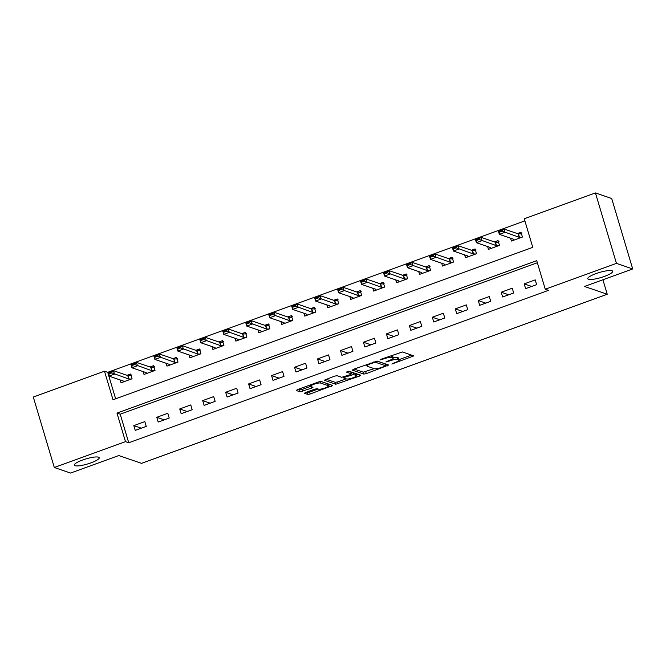<?xml version="1.0" encoding="UTF-8"?>
<svg xmlns="http://www.w3.org/2000/svg" width="666" height="666" viewBox="0 0 666 666"><rect width="100%" height="100%" fill="white"/><g stroke="black" fill="none" stroke-linecap="round" stroke-linejoin="round"><path stroke-width="1" d="M391.833 364.036L413.861 355.902L402.381 351.964L380.777 359.357L379.961 359.973L384.149 358.766A6.377 1.307 163.4 0 1 391.958 357.367L392.915 357.7A6.377 1.307 163.4 0 1 393.256 357.967A6.377 1.307 163.4 0 1 389.194 360.489L385.897 362.004L390.085 360.797A6.377 1.307 163.4 0 1 397.893 359.399L398.851 359.732A6.377 1.307 163.4 0 1 399.192 359.998A6.377 1.307 163.4 0 1 395.129 362.52L391.833 364.036M98.526 457.176A12.987 2.656 163.4 0 0 84.282 459.44A12.987 2.656 163.4 0 0 74.317 465.151A12.987 2.656 163.4 0 0 75.008 465.709A12.987 2.656 163.4 0 0 89.252 463.444A12.987 2.656 163.4 0 0 99.217 457.733A12.987 2.656 163.4 0 0 98.526 457.176M611.987 270.737A12.987 2.656 163.4 0 0 597.752 273.002A12.987 2.656 163.4 0 0 587.787 278.713A12.987 2.656 163.4 0 0 588.478 279.27A12.987 2.656 163.4 0 0 602.713 277.006A12.987 2.656 163.4 0 0 612.678 271.295A12.987 2.656 163.4 0 0 611.987 270.737M305.686 392.457L304.412 393.24L307.742 394.43L310.19 393.997L332.734 385.481L321.145 381.46L318.698 381.901L297.419 389.627L296.262 390.501L300.15 391.833L311.696 388.087L312.97 387.304L310.93 386.555A5.328 1.091 163.4 0 1 310.647 386.322A5.328 1.091 163.4 0 1 314.735 383.982A5.328 1.091 163.4 0 1 320.579 383.05L328.138 385.639A5.328 1.091 163.4 0 1 328.43 385.872A5.328 1.091 163.4 0 1 324.334 388.211A5.328 1.091 163.4 0 1 318.498 389.144L317.232 388.711L314.793 389.144L305.686 392.457M595.446 192.94L611.696 198.501L632.7 268.947L584.473 286.455L607.234 294.247L141.533 463.345L118.781 455.552L70.554 473.06L54.304 467.499L33.3 397.053L104.487 371.203L113.004 399.767L532.775 247.344L524.259 218.781L595.446 192.94L616.45 263.386L545.263 289.235L536.746 260.672L116.975 413.095L125.491 441.65L54.304 467.499M632.7 268.947L616.45 263.386M537.362 262.745L120.221 414.202L128.738 442.765L548.509 290.343L545.263 289.235M128.738 442.765L125.491 441.65M363.827 374.067L366.267 373.634L388.711 365.035L377.222 361.097L353.504 369.264L352.339 370.138L363.827 374.067L363.253 372.161L374.184 368.648M359.507 376.09L335.781 384.249L324.192 380.228L334.565 376.14L337.013 375.699L341.666 377.297L350.15 374.667L351.315 373.793L346.395 372.069L348.992 371.22L360.672 375.216L359.507 376.09L359.082 374.667M535.214 279.878L524.184 283.882L525.607 288.636L536.63 284.64L535.214 279.878M512.246 288.212L501.223 292.216L502.647 296.978L513.669 292.973L512.246 288.212M489.285 296.553L478.263 300.557L479.678 305.319L490.7 301.315L489.285 296.553M466.317 304.895L455.294 308.891L456.718 313.653L467.74 309.648L466.317 304.895M443.356 313.228L432.334 317.232L433.749 321.994L444.771 317.99L443.356 313.228M420.396 321.57L409.374 325.566L410.789 330.328L421.811 326.323L420.396 321.57M397.427 329.903L386.405 333.907L387.828 338.669L398.851 334.665L397.427 329.903M374.467 338.245L363.445 342.249L364.86 347.003L375.882 343.007L374.467 338.245M351.506 346.578L340.484 350.582L341.899 355.344L352.922 351.34L351.506 346.578M328.538 354.92L317.515 358.924L318.939 363.678L329.961 359.682L328.538 354.92M305.577 363.253L294.555 367.257L295.97 372.019L306.993 368.015L305.577 363.253M282.609 371.595L271.586 375.599L273.01 380.361L284.032 376.357L282.609 371.595M259.648 379.936L248.626 383.932L250.041 388.694L261.064 384.69L259.648 379.936M236.688 388.27L225.666 392.274L227.081 397.036L238.103 393.032L236.688 388.27M213.719 396.611L202.697 400.607L204.121 405.369L215.143 401.365L213.719 396.611M190.759 404.945L179.737 408.949L181.152 413.711L192.174 409.707L190.759 404.945M167.799 413.286L156.776 417.291L158.192 422.044L169.214 418.048L167.799 413.286M144.83 421.62L133.808 425.624L135.231 430.386L146.254 426.382L144.83 421.62M524.875 220.854L107.734 372.319L115.634 398.809M510.572 238.212L511.413 241.042L522.435 237.038L521.02 232.276L517.415 233.583M487.612 246.545L488.453 249.375L499.475 245.371L498.06 240.617L494.455 241.925M464.643 254.887L465.492 257.717L476.515 253.713L475.091 248.951L471.486 250.258M441.683 263.22L442.524 266.05L453.546 262.054L452.131 257.292L448.526 258.599M418.723 271.562L419.563 274.392L430.586 270.388L429.162 265.626L425.566 266.941M395.754 279.895L396.603 282.725L407.625 278.729L406.202 273.967L402.597 275.274M372.793 288.236L373.634 291.067L384.657 287.063L383.241 282.301L379.637 283.616M349.825 296.578L350.674 299.409L361.696 295.404L360.273 290.642L356.668 291.949M326.864 304.911L327.705 307.742L338.728 303.738L337.312 298.984L333.708 300.291M303.904 313.253L304.745 316.084L315.767 312.079L314.352 307.317L310.747 308.624M280.935 321.586L281.785 324.417L292.807 320.421L291.383 315.659L287.779 316.966M257.975 329.928L258.816 332.759L269.838 328.754L268.423 323.992L264.818 325.299M235.015 338.261L235.856 341.092L246.878 337.096L245.463 332.334L241.858 333.641M212.046 346.603L212.895 349.434L223.918 345.429L222.494 340.667L218.889 341.983M189.086 354.936L189.927 357.775L200.949 353.771L199.534 349.009L195.929 350.316M166.117 363.278L166.966 366.109L177.989 362.104L176.565 357.351L172.96 358.658M143.157 371.62L143.998 374.45L155.02 370.446L153.605 365.684L150 366.991M120.196 379.953L121.037 382.784L132.059 378.779L130.644 374.026L127.04 375.333M607.234 294.247L602.913 279.762M107.734 372.319L104.487 371.203M120.221 414.202L116.975 413.095M524.184 283.882L531.668 286.438M501.223 292.216L508.699 294.78M478.263 300.557L485.739 303.113M455.294 308.891L462.778 311.455M432.334 317.232L439.81 319.788M409.374 325.566L416.849 328.13M386.405 333.907L393.889 336.463M363.445 342.249L370.92 344.805M340.484 350.582L347.96 353.147M317.515 358.924L324.991 361.48M294.555 367.257L302.031 369.821M271.586 375.599L279.071 378.155M248.626 383.932L256.102 386.496M225.666 392.274L233.142 394.83M202.697 400.607L210.181 403.171M179.737 408.949L187.213 411.513M156.776 417.291L164.252 419.846M133.808 425.624L141.284 428.188M399.192 359.998L398.626 358.1A6.377 1.307 163.4 0 0 398.285 357.825L398.851 359.732M393.215 357.817A6.377 1.307 163.4 0 1 397.327 357.5L398.285 357.825M393.256 357.967L392.69 356.069A6.377 1.307 163.4 0 0 392.349 355.794L392.915 357.7M391.45 355.486L392.349 355.794M399.076 359.607L411.513 355.095M354.121 369.039L363.253 372.161M385.223 364.635L386.355 364.227M384.665 366.317L385.481 365.709L375.399 362.254L371.079 363.511A6.377 1.307 163.4 0 0 367.008 366.034A6.377 1.307 163.4 0 0 367.349 366.308L374.242 368.664A6.377 1.307 163.4 0 0 382.051 367.266L384.665 366.317M384.956 363.952L385.481 365.709M376.914 361.064L384.915 363.803M358.316 374.409L356.277 375.149M346.145 378.829L337.662 381.909L338.228 383.816M326.082 379.22L335.214 382.342L337.662 381.909M350.815 372.103L348.718 371.195M346.503 378.954A5.328 1.091 163.4 0 0 352.347 378.022A5.328 1.091 163.4 0 0 356.435 375.674A5.328 1.091 163.4 0 0 356.152 375.449L353.488 374.533L345.005 377.164L343.731 377.955L346.503 378.954M356.435 375.674L355.869 373.776A5.328 1.091 163.4 0 0 355.586 373.543L356.152 375.449M351.115 372.86L352.922 372.635L355.586 373.543M328.43 385.872L327.855 383.966A5.328 1.091 163.4 0 0 327.572 383.733L328.138 385.639M320.829 381.427L327.572 383.733M298.043 389.402L299.583 389.926L302.023 389.493L310.664 386.355M306.31 392.232L309.615 392.091L318.107 389.011M328.263 385.323L330.278 384.59M513.528 239.219L513.811 240.168M520.129 233.883L521.361 233.433M521.178 233.891L521.919 233.233L521.178 233.891L518.14 233.833L503.837 228.938L504.853 232.367L499.342 234.365L513.653 239.26L513.877 240.143M499.45 232.151L499.342 234.365L498.326 230.935L503.837 228.938L502.039 230.578L499.284 231.577L499.45 232.151L502.206 231.144L502.039 230.578M521.678 237.312L519.164 237.263L502.206 231.144M499.284 231.577L498.326 230.935M490.559 247.561L490.85 248.51M497.169 242.224L498.401 241.775M498.218 242.233L498.959 241.575L498.218 242.233L495.171 242.174L480.869 237.279L481.893 240.701L476.381 242.707L490.684 247.602L490.917 248.485M476.49 240.484L476.381 242.707L475.358 239.277L480.869 237.279L479.07 238.911L476.315 239.918L476.49 240.484L479.245 239.485L479.07 238.911M498.709 245.654L496.195 245.596L479.245 239.485M476.315 239.918L475.358 239.277M467.599 255.894L467.882 256.843M474.209 250.558L475.441 250.108M475.258 250.566L475.999 249.908L475.258 250.566L472.211 250.508L457.908 245.612L458.932 249.042L453.421 251.04L467.723 255.935L467.948 256.818M453.529 248.826L453.421 251.04L452.397 247.61L457.908 245.612L456.11 247.252L453.355 248.251L453.529 248.826L456.285 247.827L456.11 247.252M475.749 253.987L473.235 253.937L456.285 247.827M453.355 248.251L452.397 247.61M444.638 264.236L444.921 265.185M451.24 258.899L452.472 258.45M452.289 258.908L453.03 258.25L452.289 258.908L449.25 258.849L434.948 253.954L435.964 257.376L430.452 259.382L444.755 264.277L444.988 265.16M430.561 257.159L430.452 259.382L429.437 255.952L434.948 253.954L433.15 255.594L430.394 256.593L430.561 257.159L433.316 256.16L433.15 255.594M452.78 262.329L450.266 262.271L433.316 256.16M430.394 256.593L429.437 255.952M421.67 272.569L421.953 273.526M428.28 267.233L429.512 266.791M429.329 267.241L430.07 266.583L429.329 267.241L426.282 267.183L411.979 262.287L413.003 265.717L407.492 267.715L421.794 272.61L422.028 273.501M407.6 265.501L407.492 267.715L406.468 264.294L411.979 262.287L410.181 263.927L407.425 264.926L407.6 265.501L410.356 264.502L410.181 263.927M429.82 270.671L427.306 270.612L410.356 264.502M407.425 264.926L406.468 264.294M398.709 280.91L398.992 281.86M405.319 275.574L406.551 275.125M406.368 275.582L407.101 274.925L406.368 275.582L403.321 275.524L389.019 270.629L390.043 274.051L384.532 276.057L398.834 280.952L399.059 281.835M384.632 273.834L384.532 276.057L383.508 272.627L389.019 270.629L387.221 272.269L384.465 273.268L384.632 273.834L387.387 272.835L387.221 272.269M406.859 279.004L404.345 278.946L387.387 272.835M384.465 273.268L383.508 272.627M375.749 289.244L376.032 290.201M382.351 283.907L383.583 283.466M383.4 283.916L384.14 283.258L383.4 283.916L380.361 283.858L366.05 278.962L367.074 282.392L361.563 284.39L375.865 289.285L376.099 290.176M361.671 282.176L361.563 284.39L360.539 280.969L366.05 278.962L364.26 280.602L361.505 281.601L361.671 282.176L364.427 281.177L364.26 280.602M383.891 287.346L381.377 287.287L364.427 281.177M361.505 281.601L360.539 280.969M352.78 297.585L353.063 298.535M359.39 292.249L360.622 291.8M360.439 292.257L361.18 291.6L360.439 292.257L357.392 292.199L343.09 287.304L344.114 290.734L338.603 292.732L352.905 297.627L353.138 298.51M338.711 290.518L338.603 292.732L337.579 289.302L343.09 287.304L341.292 288.944L338.536 289.943L338.711 290.518L341.467 289.51L341.292 288.944M360.93 295.679L358.416 295.629L341.467 289.51M338.536 289.943L337.579 289.302M329.82 305.927L330.103 306.876M336.422 300.591L337.654 300.141M337.479 300.599L338.211 299.941L337.479 300.599L334.432 300.533L320.13 295.637L321.145 299.067L315.634 301.065L329.945 305.969L330.17 306.851M315.742 298.851L315.634 301.065L314.618 297.644L320.13 295.637L318.331 297.277L315.576 298.276L315.742 298.851L318.498 297.852L318.331 297.277M337.97 304.021L335.456 303.962L318.498 297.852M315.576 298.276L314.618 297.644M306.86 314.26L307.143 315.209M313.461 308.924L314.693 308.475M314.51 308.932L315.251 308.275L314.51 308.932L311.463 308.874L297.161 303.979L298.185 307.409L292.674 309.407L306.976 314.302L307.209 315.185M292.782 307.192L292.674 309.407L291.65 305.977L297.161 303.979L295.363 305.619L292.607 306.618L292.782 307.192L295.538 306.185L295.363 305.619M315.001 312.354L312.487 312.304L295.538 306.185M292.607 306.618L291.65 305.977M283.891 322.602L284.174 323.551M290.501 317.266L291.733 316.816M291.55 317.274L292.291 316.616L291.55 317.274L288.503 317.216L274.201 312.321L275.225 315.742L269.713 317.749L284.016 322.644L284.24 323.526M269.822 315.526L269.713 317.749L268.689 314.319L274.201 312.321L272.402 313.952L269.647 314.96L269.822 315.526L272.577 314.527L272.402 313.952M292.041 320.696L289.527 320.637L272.577 314.527M269.647 314.96L268.689 314.319M260.93 330.935L261.214 331.884M267.532 325.599L268.764 325.15M268.581 325.607L269.322 324.95L268.581 325.607L265.543 325.549L251.24 320.654L252.256 324.084L246.745 326.082L261.047 330.977L261.28 331.859M246.853 323.867L246.745 326.082L245.729 322.652L251.24 320.654L249.442 322.294L246.686 323.293L246.853 323.867L249.608 322.868L249.442 322.294M269.072 329.029L266.558 328.979L249.608 322.868M246.686 323.293L245.729 322.652M237.962 339.277L238.245 340.226M244.572 333.941L245.804 333.491M245.621 333.949L246.362 333.291L245.621 333.949L242.574 333.891L228.272 328.996L229.295 332.417L223.784 334.424L238.087 339.319L238.32 340.201M223.893 332.201L223.784 334.424L222.76 330.994L228.272 328.996L226.473 330.636L223.718 331.635L223.893 332.201L226.648 331.202L226.473 330.636M246.112 337.371L243.598 337.312L226.648 331.202M223.718 331.635L222.76 330.994M215.001 347.61L215.285 348.568M221.612 342.274L222.844 341.833M222.66 342.282L223.393 341.625L222.66 342.282L219.614 342.224L205.311 337.329L206.335 340.759L200.824 342.757L215.126 347.652L215.351 348.543M200.924 340.542L200.824 342.757L199.8 339.335L205.311 337.329L203.513 338.969L200.757 339.968L200.924 340.542L203.679 339.543L203.513 338.969M223.152 345.712L220.637 345.654L203.679 339.543M200.757 339.968L199.8 339.335M192.041 355.952L192.324 356.901M198.643 350.616L199.875 350.166M199.692 350.624L200.433 349.966L199.692 350.624L196.653 350.566L182.351 345.671L183.366 349.092L177.855 351.099L192.158 355.994L192.391 356.876M177.964 348.876L177.855 351.099L176.84 347.669L182.351 345.671L180.553 347.311L177.797 348.31L177.964 348.876L180.719 347.877L180.553 347.311M200.183 354.046L197.669 353.996L180.719 347.877M177.797 348.31L176.84 347.669M169.072 364.285L169.355 365.243M175.682 358.949L176.915 358.508M176.731 358.966L177.472 358.3L176.731 358.966L173.684 358.899L159.382 354.004L160.406 357.434L154.895 359.432L169.197 364.327L169.43 365.218M155.003 357.217L154.895 359.432L153.871 356.01L159.382 354.004L157.584 355.644L154.828 356.643L155.003 357.217L157.759 356.218L157.584 355.644M177.223 362.387L174.708 362.329L157.759 356.218M154.828 356.643L153.871 356.01M146.112 372.627L146.395 373.576M152.714 367.291L153.954 366.841M153.771 367.299L154.504 366.641L153.771 367.299L150.724 367.241L136.422 362.346L137.437 365.776L131.926 367.774L146.237 372.669L146.462 373.551M132.035 365.559L131.926 367.774L130.911 364.344L136.422 362.346L134.624 363.986L131.868 364.985L132.035 365.559L134.79 364.552L134.624 363.986M154.262 370.721L151.748 370.671L134.79 364.552M131.868 364.985L130.911 364.344M123.152 380.969L123.435 381.918M129.753 375.632L130.986 375.183M130.802 375.641L131.543 374.983L130.802 375.641L127.755 375.582L113.453 370.679L114.477 374.109L108.966 376.115L123.268 381.01L123.501 381.893M109.074 373.892L108.966 376.115L107.942 372.685L113.453 370.679L111.663 372.319L108.908 373.326L109.074 373.892L111.83 372.893L111.663 372.319M131.294 379.062L128.779 379.004L111.83 372.893M108.908 373.326L107.942 372.685M393.373 363.161L393.539 363.728M381.501 359.099L381.668 359.665M387.437 361.13L387.604 361.696M397.327 357.5L397.893 359.399M389.91 360.214L390.085 360.797M391.408 355.502L391.958 357.367M383.982 358.2L384.149 358.766M412.279 355.353L412.695 356.768M387.121 364.485L387.545 365.909M365.701 371.728L366.267 373.634M375.149 361.413L375.399 362.254M373.518 361.996L373.693 362.562M370.904 362.945L371.079 363.511M335.214 382.342L335.781 384.249M350.749 371.886L351.315 373.793M352.922 372.635L353.488 374.533M350.865 374.367L351.049 374.975M344.838 376.598L345.005 377.164M320.121 381.51L320.579 383.05M311.28 386.671L311.696 388.087M302.023 389.493L302.589 391.392M299.583 389.926L300.15 391.833M331.044 384.848L331.46 386.272M309.615 392.091L310.19 393.997M307.176 392.524L307.742 394.43M518.14 233.833L519.164 237.263M518.423 233.866L519.447 237.296M495.171 242.174L496.195 245.596M495.454 242.208L496.478 245.637M472.211 250.508L473.235 253.937M472.494 250.541L473.518 253.971M449.25 258.849L450.266 262.271M449.533 258.883L450.549 262.312M426.282 267.183L427.306 270.612M426.565 267.224L427.589 270.646M403.321 275.524L404.345 278.946M403.604 275.558L404.628 278.987M380.361 283.858L381.377 287.287M380.644 283.899L381.66 287.321M357.392 292.199L358.416 295.629M357.675 292.232L358.699 295.662M334.432 300.533L335.456 303.962M334.715 300.574L335.739 303.996M311.463 308.874L312.487 312.304M311.746 308.907L312.77 312.337M288.503 317.216L289.527 320.637M288.786 317.249L289.81 320.679M265.543 325.549L266.558 328.979M265.826 325.591L266.841 329.012M242.574 333.891L243.598 337.312M242.857 333.924L243.881 337.354M219.614 342.224L220.637 345.654M219.897 342.266L220.921 345.687M196.653 350.566L197.669 353.996M196.936 350.599L197.952 354.029M173.684 358.899L174.708 362.329M173.968 358.941L174.992 362.362M150.724 367.241L151.748 370.671M151.007 367.274L152.031 370.704M127.755 375.582L128.779 379.004M128.047 375.616L129.062 379.046M384.99 363.861L385.556 365.767M366.558 364.518L367.008 366.034M350.857 371.978L351.423 373.876M343.465 377.064L343.731 377.955M310.248 384.973L310.647 386.322"/></g></svg>
